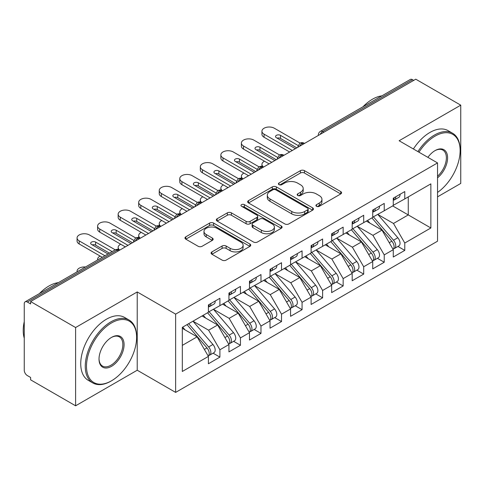 <?xml version="1.0" encoding="UTF-8"?>
<svg xmlns="http://www.w3.org/2000/svg" width="485" height="485" viewBox="0 0 485 485"><rect width="100%" height="100%" fill="white"/><g stroke="black" fill="none" stroke-linecap="round" stroke-linejoin="round"><path stroke-width="0.73" d="M316.505 206.301A1.995 1.152 0 0 0 319.33 206.301L340.749 193.933A2.849 1.649 0 0 0 341.586 192.769A2.849 1.649 0 0 0 340.749 191.605L304.459 170.653A2.849 1.649 0 0 0 300.427 170.653L279.002 183.021A1.995 1.152 0 0 0 278.42 183.839A1.995 1.152 0 0 0 279.002 184.652A1.995 1.152 0 0 0 281.827 184.652L284.598 183.051A9.124 5.268 0 0 1 297.505 183.051L300.524 184.797A9.124 5.268 0 0 1 303.198 188.519A9.124 5.268 0 0 1 300.524 192.248L297.754 193.848A1.995 1.152 0 0 0 297.172 194.661A1.995 1.152 0 0 0 297.754 195.479A1.995 1.152 0 0 0 300.579 195.479L303.349 193.879A9.124 5.268 0 0 1 316.256 193.879L319.275 195.625A9.124 5.268 0 0 1 321.949 199.347A9.124 5.268 0 0 1 319.275 203.076L316.505 204.676A1.995 1.152 0 0 0 315.923 205.488A1.995 1.152 0 0 0 316.505 206.301L316.505 204.676M211.915 251.909A2.849 1.649 0 0 0 211.078 253.073A2.849 1.649 0 0 0 211.915 254.237L222.094 260.112A2.849 1.649 0 0 0 226.125 260.112L249.92 246.374A2.849 1.649 0 0 0 250.757 245.21A2.849 1.649 0 0 0 249.92 244.046L213.624 223.094A2.849 1.649 0 0 0 209.593 223.094L185.803 236.832A2.849 1.649 0 0 0 184.967 237.996A2.849 1.649 0 0 0 185.803 239.16L198.104 246.259A2.849 1.649 0 0 0 202.136 246.259L212.315 240.384A2.849 1.649 0 0 0 213.151 239.22A2.849 1.649 0 0 0 212.315 238.056L206.216 234.534A7.627 4.401 0 0 1 203.985 231.418A7.627 4.401 0 0 1 208.689 227.35A7.627 4.401 0 0 1 217.001 228.302L240.893 242.1A7.627 4.401 0 0 1 243.13 245.21A7.627 4.401 0 0 1 238.42 249.284A7.627 4.401 0 0 1 230.108 248.326L226.125 246.028A2.849 1.649 0 0 0 222.094 246.028L211.915 251.909L211.915 254.237M437.537 196.843L460.75 183.439L460.75 105.166L415.766 79.194L30.616 301.561L30.616 303.931L27.33 302.034A4.359 2.516 -120 0 0 25.153 301.815A4.359 2.516 -120 0 0 24.25 303.81L24.25 370.225A4.359 2.516 -120 0 0 27.33 375.56L30.616 377.457L30.616 379.834L75.605 405.806L137.225 370.225L175.637 392.401L175.637 314.128L137.225 291.952L75.605 327.533L30.616 301.561M460.75 105.166L399.125 140.747L437.537 162.924L175.637 314.128M284.798 223.912A2.849 1.649 0 0 0 288.836 223.912L312.625 210.175A2.849 1.649 0 0 0 313.462 209.011A2.849 1.649 0 0 0 312.625 207.847L276.335 186.895A2.849 1.649 0 0 0 272.297 186.895L248.508 200.626A2.849 1.649 0 0 0 247.671 201.79A2.849 1.649 0 0 0 248.508 202.954L284.798 223.912M242.348 206.737A1.995 1.152 0 0 1 244.373 207.016L244.373 204.646L281.27 225.949A2.849 1.649 0 0 1 282.106 227.113A2.849 1.649 0 0 1 281.27 228.277L257.48 242.009A2.849 1.649 0 0 1 253.449 242.009L217.153 221.057L217.153 218.729A2.849 1.649 0 0 0 216.322 219.893A2.849 1.649 0 0 0 217.153 221.057M217.153 218.729L227.338 212.854A2.849 1.649 0 0 1 231.369 212.854L246.089 221.348A2.849 1.649 0 0 0 250.121 221.348L256.874 217.45A2.849 1.649 0 0 0 257.711 216.286A2.849 1.649 0 0 0 256.874 215.122L241.554 206.277A1.995 1.152 0 0 1 240.966 205.458A1.995 1.152 0 0 1 242.197 204.397A1.995 1.152 0 0 1 244.373 204.646M175.637 392.401L437.537 241.197L437.537 162.924M392.656 205.913L430.862 227.974L430.862 183.857L404.775 198.917L404.775 191.563L393.274 198.207L393.274 205.555L384.235 210.775L384.235 203.421L372.729 210.066L372.729 217.419L363.695 222.633L363.695 215.279L352.189 221.924L352.189 229.278L343.15 234.498L343.15 227.144L331.649 233.782L331.649 241.136L322.61 246.356L322.61 239.002L311.109 245.64L311.109 252.994L302.07 258.214L302.07 250.86L290.563 257.499L290.563 264.852L281.53 270.072L281.53 262.718L270.024 269.363L270.024 276.717L260.985 281.93L260.985 274.577L249.484 281.221L249.484 288.575L240.445 293.789L240.445 286.441L228.944 293.079L228.944 300.433L219.905 305.653L219.905 298.299L208.404 304.938L208.404 312.291L182.311 327.351L182.311 371.474L208.404 356.408L197.104 336.839L182.311 328.303M430.862 227.974L404.775 243.033L393.48 223.464L377.863 214.455M397.949 246.447L404.775 250.387L404.775 243.033M404.775 250.387L393.274 257.026L393.274 249.678L384.235 254.892L372.935 235.328L357.324 226.313M377.409 258.305L384.235 262.246L384.235 254.892M384.235 262.246L372.729 268.89L372.729 261.536L363.695 266.75L352.395 247.186L336.784 238.171M356.863 270.163L363.695 274.104L363.695 266.75M363.695 274.104L352.189 280.748L352.189 273.394L343.15 278.614L331.855 259.045L316.244 250.03M336.323 282.021L343.15 285.962L343.15 278.614M343.15 285.962L331.649 292.607L331.649 285.253L322.61 290.473L311.315 270.903L295.698 261.888M315.783 293.88L322.61 297.826L322.61 290.473M322.61 297.826L311.109 304.465L311.109 297.111L302.07 302.331L290.77 282.761L275.159 273.752L295.104 297.038L290.788 299.53A5.808 3.353 60 0 1 293.031 305.053A5.808 3.353 60 0 1 291.831 307.714A5.808 3.353 60 0 1 290.885 307.981M295.244 305.744L302.07 309.685L302.07 302.331M302.07 309.685L290.563 316.323L290.563 308.969L281.53 314.189L270.23 294.619L254.619 285.61M274.698 317.602L281.53 321.543L281.53 314.189M281.53 321.543L270.024 328.181L270.024 320.834L260.985 326.047L249.69 306.484L234.079 297.469M254.158 329.461L260.985 333.401L260.985 326.047M260.985 333.401L249.484 340.046L249.484 332.692L240.445 337.912L229.15 318.342L213.539 309.327M233.618 341.319L240.445 345.259L240.445 337.912M240.445 345.259L228.944 351.904L228.944 344.55L219.905 349.77L208.605 330.2L192.994 321.185M213.079 353.177L219.905 357.124L219.905 349.77M219.905 357.124L208.404 363.762L208.404 356.408M208.404 312.055L219.905 305.653M182.311 345.381L197.104 336.839M228.944 300.197L240.445 293.789M208.605 330.2L217.644 324.98L202.033 315.971M228.944 344.55L217.644 324.98M249.484 288.339L260.985 281.93M229.15 318.342L238.183 313.122L222.573 304.107M249.484 332.692L238.183 313.122M270.024 276.474L281.53 270.072M249.69 306.484L258.729 301.264L243.118 292.249M270.024 320.834L258.729 301.264M290.563 264.616L302.07 258.214M270.23 294.619L279.269 289.406L263.658 280.391M290.563 308.969L279.269 289.406M311.109 252.758L322.61 246.356M290.77 282.761L299.809 277.547L284.198 268.532M311.109 297.111L299.809 277.547M331.649 240.899L343.15 234.498M311.315 270.903L320.349 265.683L304.738 256.674M331.649 285.253L320.349 265.683M352.189 229.041L363.695 222.633M331.855 259.045L340.894 253.825L325.283 244.81M352.189 273.394L340.894 253.825M372.729 217.183L384.235 210.775M352.395 247.186L361.434 241.966L345.823 232.952M372.729 261.536L361.434 241.966M413.711 80.383L412.48 79.673L322.664 131.526L323.895 132.235M320.197 134.369A4.359 2.516 120 0 1 322.664 131.526A4.359 2.516 60 0 0 320.482 131.308L410.298 79.455A4.359 2.516 60 0 1 412.48 79.673M393.274 205.319L404.775 198.917M393.48 223.464L408.267 214.928L408.267 196.898L430.862 183.857M372.935 235.328L381.974 230.108L366.363 221.093M393.274 249.678L381.974 230.108M75.605 327.533L75.605 405.806M137.225 370.225L137.225 291.952M303.252 144.154L302.016 143.445A4.359 2.516 -120 0 0 299.839 143.227A4.359 2.516 -120 0 0 299.791 143.257L297.76 146.943A4.359 2.516 0 0 0 297.808 147.301M282.706 156.012L281.476 155.303A4.359 2.516 -120 0 0 279.299 155.091A4.359 2.516 -120 0 0 279.245 155.121L277.22 158.801A4.359 2.516 0 0 0 277.262 159.159M262.167 167.877L260.936 167.161A4.359 2.516 -120 0 0 258.76 166.949A4.359 2.516 -120 0 0 258.705 166.979L256.68 170.659A4.359 2.516 0 0 0 256.723 171.017M241.627 179.735L240.396 179.02A4.359 2.516 -120 0 0 238.214 178.807A4.359 2.516 -120 0 0 238.165 178.838L236.14 182.518A4.359 2.516 0 0 0 236.183 182.875M221.087 191.593L219.85 190.884A4.359 2.516 -120 0 0 217.674 190.666A4.359 2.516 -120 0 0 217.626 190.696L215.595 194.382A4.359 2.516 0 0 0 215.643 194.74M200.547 203.451L199.311 202.742A4.359 2.516 -120 0 0 197.134 202.524A4.359 2.516 -120 0 0 197.08 202.554L195.055 206.24A4.359 2.516 0 0 0 195.097 206.598M180.002 215.31L178.771 214.6A4.359 2.516 -120 0 0 176.595 214.382A4.359 2.516 -120 0 0 176.54 214.412L174.515 218.098A4.359 2.516 0 0 0 174.558 218.456M159.462 227.174L158.231 226.459A4.359 2.516 -120 0 0 156.049 226.246A4.359 2.516 -120 0 0 156 226.277L153.975 229.957A4.359 2.516 0 0 0 154.018 230.314M138.922 239.032L137.691 238.317A4.359 2.516 -120 0 0 135.509 238.105A4.359 2.516 -120 0 0 135.46 238.135L133.43 241.815A4.359 2.516 0 0 0 133.478 242.173M317.305 206.586L319.275 205.446A9.124 5.268 0 0 0 321.949 201.718L321.949 199.347M303.198 188.519L303.198 190.896A9.124 5.268 0 0 1 300.524 194.618L298.554 195.758M340.712 193.958L304.459 173.024A2.849 1.649 0 0 0 300.427 173.024L279.803 184.93M312.589 210.199L276.335 189.265A2.849 1.649 0 0 0 272.297 189.265L248.544 202.979M307.587 209.823A1.995 1.152 0 0 0 308.169 209.011A1.995 1.152 0 0 0 307.587 208.192L275.729 189.805A1.995 1.152 0 0 0 272.903 189.805L269.981 191.49A9.124 5.268 0 0 0 267.308 195.219A9.124 5.268 0 0 0 269.981 198.941L291.758 211.515A9.124 5.268 0 0 0 304.659 211.515L307.587 209.823L307.587 212.2A1.995 1.152 0 0 0 308.169 211.381L308.169 209.011M267.308 195.219L267.308 197.589A9.124 5.268 0 0 0 269.981 201.311L269.981 198.941M307.587 212.2L304.659 213.885A9.124 5.268 0 0 1 291.758 213.885L269.981 201.311M217.195 221.081L227.338 215.225L227.338 212.854M257.711 216.286L257.711 218.656A2.849 1.649 0 0 1 256.874 219.82L250.121 223.718A2.849 1.649 0 0 1 246.089 223.718L231.369 215.225A2.849 1.649 0 0 0 227.338 215.225M244.373 207.016L281.233 228.296M261.36 230.169A7.627 4.401 0 0 0 269.672 231.121A7.627 4.401 0 0 0 274.383 227.053A7.627 4.401 0 0 0 272.146 223.937L263.731 219.081A2.849 1.649 0 0 0 259.699 219.081L252.946 222.979A2.849 1.649 0 0 0 252.109 224.143A2.849 1.649 0 0 0 252.946 225.307L261.36 230.169L261.36 232.539A7.627 4.401 0 0 0 269.672 233.491A7.627 4.401 0 0 0 274.383 229.423L274.383 227.053M252.109 224.143L252.109 226.513A2.849 1.649 0 0 0 252.946 227.677L252.946 225.307M261.36 232.539L252.946 227.677M243.13 245.21L243.13 247.586A7.627 4.401 0 0 1 238.42 251.654A7.627 4.401 0 0 1 230.108 250.696L226.125 248.399A2.849 1.649 0 0 0 222.094 248.399L211.951 254.255M203.985 231.418L203.985 233.788A7.627 4.401 0 0 0 206.216 236.904L206.216 234.534M212.278 240.402L206.216 236.904M249.884 246.398L213.624 225.464A2.849 1.649 0 0 0 209.593 225.464L185.84 239.184M373.529 216.959L393.493 240.233A5.808 3.353 60 0 1 395.736 245.756A5.808 3.353 60 0 1 394.535 248.417L398.846 245.925A5.808 3.353 -120 0 0 400.052 243.264A5.808 3.353 -120 0 0 397.809 237.747L377.839 214.467M394.535 248.417A5.808 3.353 60 0 1 393.596 248.684M371.88 217.904L391.85 241.184A5.808 3.353 60 0 1 394.093 246.707A5.808 3.353 60 0 1 393.038 249.272M264.495 161.214A7.263 4.195 0 0 0 261.942 164.409A7.263 4.195 0 0 0 263.579 167.058M369.934 223.155L367.569 220.396M393.274 200.463A5.808 3.353 -120 0 0 394.093 198.092A5.808 3.353 -120 0 0 394.081 197.734M393.596 200.069A5.808 3.353 -120 0 0 394.535 199.802A5.808 3.353 -120 0 0 395.736 197.14A5.808 3.353 -120 0 0 395.724 196.789M400.04 194.297A5.808 3.353 60 0 1 400.052 194.655A5.808 3.353 60 0 1 398.846 197.31L394.535 199.802M264.07 137.249A7.263 4.195 180 0 1 261.942 134.284L261.942 131.199A7.263 4.195 -0 0 0 264.07 134.163L264.07 137.249L289.642 152.011M300.082 143.099L274.34 128.234A7.263 4.195 -0 0 0 266.423 127.325A7.263 4.195 -0 0 0 261.942 131.199M277.105 138.134A2.904 1.679 180 0 1 280.5 138.431L296.832 147.864M292.31 150.471L264.07 134.163M295.395 148.695L276.395 137.722A2.904 1.679 180 0 1 275.541 136.534A2.904 1.679 180 0 1 277.335 134.988A2.904 1.679 180 0 1 280.5 135.351L298.02 145.464M352.983 228.817L372.953 252.097A5.808 3.353 60 0 1 375.196 257.614A5.808 3.353 60 0 1 373.996 260.275L378.306 257.784A5.808 3.353 -120 0 0 379.512 255.128A5.808 3.353 -120 0 0 377.269 249.605L357.299 226.325M373.996 260.275A5.808 3.353 60 0 1 373.05 260.542M351.34 229.769L371.31 253.043A5.808 3.353 60 0 1 373.553 258.566A5.808 3.353 60 0 1 372.498 261.13M243.955 173.072A7.263 4.195 0 0 0 241.403 176.267A7.263 4.195 0 0 0 243.04 178.916M349.394 235.019L347.03 232.254M332.443 240.675L352.413 263.955A5.808 3.353 60 0 1 354.656 269.478A5.808 3.353 60 0 1 353.45 272.133L357.766 269.642A5.808 3.353 -120 0 0 358.967 266.986A5.808 3.353 -120 0 0 356.724 261.463L336.76 238.183M353.45 272.133A5.808 3.353 60 0 1 352.51 272.406M330.8 241.627L350.77 264.901A5.808 3.353 60 0 1 353.013 270.424A5.808 3.353 60 0 1 351.958 272.988M223.415 184.93A7.263 4.195 0 0 0 220.857 188.125A7.263 4.195 0 0 0 222.5 190.781M328.854 246.877L326.484 244.119M311.904 252.533L331.873 275.813A5.808 3.353 60 0 1 334.116 281.336A5.808 3.353 60 0 1 332.91 283.992L337.227 281.506A5.808 3.353 -120 0 0 338.427 278.845A5.808 3.353 -120 0 0 336.184 273.322L316.214 250.048M332.91 283.992A5.808 3.353 60 0 1 331.97 284.265M310.261 253.485L330.224 276.759A5.808 3.353 60 0 1 332.467 282.282A5.808 3.353 60 0 1 331.413 284.847M202.869 196.789A7.263 4.195 0 0 0 200.317 199.984A7.263 4.195 0 0 0 201.954 202.639M308.314 258.735L305.944 255.977M291.364 264.398L311.328 287.672A5.808 3.353 60 0 1 313.571 293.195A5.808 3.353 60 0 1 312.37 295.856L316.681 293.364A5.808 3.353 -120 0 0 317.887 290.703A5.808 3.353 -120 0 0 315.644 285.18L295.674 261.906M312.37 295.856A5.808 3.353 60 0 1 311.431 296.123M289.721 265.344L309.685 288.623A5.808 3.353 60 0 1 311.928 294.14A5.808 3.353 60 0 1 310.873 296.705M182.33 208.653A7.263 4.195 0 0 0 179.777 211.842A7.263 4.195 0 0 0 181.414 214.497M287.775 270.594L285.404 267.835M372.729 212.321A5.808 3.353 -120 0 0 373.553 209.95A5.808 3.353 -120 0 0 373.541 209.599M373.05 211.933A5.808 3.353 -120 0 0 373.996 211.66A5.808 3.353 -120 0 0 375.196 209.005A5.808 3.353 -120 0 0 375.184 208.647M379.5 206.155A5.808 3.353 60 0 1 379.512 206.513A5.808 3.353 60 0 1 378.306 209.168L373.996 211.66M243.525 149.107A7.263 4.195 180 0 1 241.403 146.143L241.403 143.057A7.263 4.195 -0 0 0 243.525 146.021L243.525 149.107L269.102 163.869M279.542 154.957L253.8 140.092A7.263 4.195 -0 0 0 245.883 139.183A7.263 4.195 -0 0 0 241.403 143.057M256.565 149.992A2.904 1.679 180 0 1 259.96 150.295L276.292 159.723M271.77 162.329L243.525 146.021M274.849 160.553L255.85 149.58A2.904 1.679 180 0 1 255.001 148.398A2.904 1.679 180 0 1 256.795 146.846A2.904 1.679 180 0 1 259.96 147.21L277.481 157.322M352.189 224.185A5.808 3.353 -120 0 0 353.013 221.809A5.808 3.353 -120 0 0 353.001 221.457M352.51 223.791A5.808 3.353 -120 0 0 353.45 223.518A5.808 3.353 -120 0 0 354.656 220.863A5.808 3.353 -120 0 0 354.644 220.505M358.955 218.014A5.808 3.353 60 0 1 358.967 218.371A5.808 3.353 60 0 1 357.766 221.033L353.45 223.518M222.985 160.965A7.263 4.195 180 0 1 220.857 158.001L220.857 154.921A7.263 4.195 -0 0 0 222.985 157.886L222.985 160.965L248.556 175.734M259.002 166.816L233.255 151.957A7.263 4.195 -0 0 0 225.343 151.047A7.263 4.195 -0 0 0 220.857 154.921M236.019 161.851A2.904 1.679 180 0 1 239.42 162.154L255.747 171.581M251.23 174.188L222.985 157.886M254.31 172.411L235.31 161.438A2.904 1.679 180 0 1 234.461 160.256A2.904 1.679 180 0 1 236.256 158.704A2.904 1.679 180 0 1 239.42 159.068L256.935 169.186M331.649 236.043A5.808 3.353 -120 0 0 332.467 233.667A5.808 3.353 -120 0 0 332.461 233.315M331.97 235.649A5.808 3.353 -120 0 0 332.91 235.383A5.808 3.353 -120 0 0 334.116 232.721A5.808 3.353 -120 0 0 334.104 232.363M338.415 229.878A5.808 3.353 60 0 1 338.427 230.229A5.808 3.353 60 0 1 337.227 232.891L332.91 235.383M202.445 172.824A7.263 4.195 180 0 1 200.317 169.859L200.317 166.779A7.263 4.195 -0 0 0 202.445 169.744L202.445 172.824L228.017 187.592M238.456 178.674L212.715 163.815A7.263 4.195 -0 0 0 204.803 162.905A7.263 4.195 -0 0 0 200.317 166.779M215.479 173.709A2.904 1.679 180 0 1 218.88 174.012L235.207 183.439M230.69 186.052L202.445 169.744M233.77 184.27L214.77 173.303A2.904 1.679 180 0 1 213.921 172.114A2.904 1.679 180 0 1 215.71 170.562A2.904 1.679 180 0 1 218.88 170.926L236.395 181.044M311.109 247.902A5.808 3.353 -120 0 0 311.928 245.531A5.808 3.353 -120 0 0 311.916 245.174M311.431 247.508A5.808 3.353 -120 0 0 312.37 247.241A5.808 3.353 -120 0 0 313.571 244.579A5.808 3.353 -120 0 0 313.559 244.228M317.875 241.736A5.808 3.353 60 0 1 317.887 242.088A5.808 3.353 60 0 1 316.681 244.749L312.37 247.241M181.905 184.688A7.263 4.195 180 0 1 179.777 181.723L179.777 178.638A7.263 4.195 -0 0 0 181.905 181.602L181.905 184.688L207.477 199.45M217.917 190.538L192.175 175.673A7.263 4.195 -0 0 0 184.258 174.764A7.263 4.195 -0 0 0 179.777 178.638M194.94 185.573A2.904 1.679 180 0 1 198.335 185.87L214.667 195.297M210.144 197.91L181.905 181.602M213.23 196.128L194.23 185.161A2.904 1.679 180 0 1 193.376 183.973A2.904 1.679 180 0 1 195.17 182.427A2.904 1.679 180 0 1 198.335 182.79L215.855 192.903M437.537 192.43A35.441 20.461 120 0 0 460.132 150.593A35.441 20.461 120 0 0 435.075 136.121A35.441 20.461 120 0 0 418.961 152.199M417.906 151.587A36.314 20.964 -60 0 1 434.457 135.054A36.314 20.964 -60 0 1 452.614 133.254A36.314 20.964 -60 0 1 460.132 149.877L460.132 150.593M427.891 157.352A17.721 10.233 -60 0 1 435.075 150.593L435.075 150.593A17.721 10.233 -60 0 1 447.54 156.431A17.721 10.233 -60 0 1 437.537 177.819M362.968 106.785A36.314 20.964 -60 0 1 372.425 99.237A36.314 20.964 -60 0 1 381.877 95.86M413.39 148.98A36.314 20.964 -60 0 1 429.94 132.447A36.314 20.964 -60 0 1 448.091 130.647L452.614 133.254M437.537 176.213A16.848 9.73 120 0 0 445.964 161.62A16.848 9.73 120 0 0 442.884 150.114A16.848 9.73 120 0 0 434.76 150.774M110.932 381.137L111.55 380.78A35.441 20.461 120 0 0 136.612 337.372A35.441 20.461 120 0 0 111.55 322.907A35.441 20.461 120 0 0 86.488 366.314A35.441 20.461 120 0 0 111.55 380.78L110.932 381.137A36.314 20.964 -60 0 1 92.78 382.932A36.314 20.964 -60 0 1 87.209 353.838A36.314 20.964 -60 0 1 110.932 321.84A36.314 20.964 -60 0 1 129.089 320.039A36.314 20.964 -60 0 1 136.612 336.663L136.612 337.372M111.55 366.314A17.721 10.233 -60 0 1 99.019 359.076A17.721 10.233 -60 0 1 111.55 337.372L111.55 337.372A17.721 10.233 -60 0 1 124.081 344.611A17.721 10.233 -60 0 1 111.55 366.314M99.025 358.712A16.848 9.73 120 0 0 102.511 366.078A16.848 9.73 120 0 0 110.932 365.241A16.848 9.73 120 0 0 121.941 350.394A16.848 9.73 120 0 0 119.358 336.893A16.848 9.73 120 0 0 111.241 337.56M39.443 293.564A36.314 20.964 -60 0 1 48.9 286.023A36.314 20.964 -60 0 1 58.358 282.646M92.78 382.932L88.258 380.325A36.314 20.964 -60 0 1 82.692 351.231A36.314 20.964 -60 0 1 106.415 319.227A36.314 20.964 -60 0 1 124.572 317.433L129.089 320.039M24.25 338.203A36.314 20.964 -60 0 1 24.25 321.603M291.831 307.714L296.141 305.223A5.808 3.353 -120 0 0 297.347 302.561A5.808 3.353 -120 0 0 295.104 297.038M269.175 277.202L289.145 300.482A5.808 3.353 60 0 1 291.388 306.005A5.808 3.353 60 0 1 290.333 308.569M161.79 220.511A7.263 4.195 0 0 0 159.238 223.7A7.263 4.195 0 0 0 160.874 226.356M267.229 282.452L264.865 279.693M270.818 276.256L290.788 299.53M290.563 259.76A5.808 3.353 -120 0 0 291.388 257.389A5.808 3.353 -120 0 0 291.376 257.032M290.885 259.366A5.808 3.353 -120 0 0 291.831 259.099A5.808 3.353 -120 0 0 293.031 256.438A5.808 3.353 -120 0 0 293.019 256.086M297.335 253.594A5.808 3.353 60 0 1 297.347 253.952A5.808 3.353 60 0 1 296.141 256.607L291.831 259.099M161.359 196.546A7.263 4.195 180 0 1 159.238 193.582L159.238 190.496A7.263 4.195 -0 0 0 161.359 193.46L161.359 196.546L186.937 211.308M197.377 202.397L171.635 187.531A7.263 4.195 -0 0 0 163.718 186.622A7.263 4.195 -0 0 0 159.238 190.496M174.4 197.431A2.904 1.679 180 0 1 177.795 197.728L194.127 207.162M189.605 209.769L161.359 193.46M192.684 207.986L173.685 197.019A2.904 1.679 180 0 1 172.836 195.831A2.904 1.679 180 0 1 174.63 194.285A2.904 1.679 180 0 1 177.795 194.649L195.316 204.761M250.278 288.114L270.248 311.388A5.808 3.353 60 0 1 272.491 316.911A5.808 3.353 60 0 1 271.285 319.573L275.601 317.081A5.808 3.353 -120 0 0 276.802 314.419A5.808 3.353 -120 0 0 274.558 308.903L254.595 285.623M271.285 319.573A5.808 3.353 60 0 1 270.345 319.839M248.635 289.06L268.605 312.34A5.808 3.353 60 0 1 270.848 317.863A5.808 3.353 60 0 1 269.793 320.427M141.25 232.37A7.263 4.195 0 0 0 138.692 235.564A7.263 4.195 0 0 0 140.335 238.214M246.689 294.31L244.325 291.552M270.024 271.618A5.808 3.353 -120 0 0 270.848 269.248A5.808 3.353 -120 0 0 270.836 268.89M270.345 271.23A5.808 3.353 -120 0 0 271.285 270.957A5.808 3.353 -120 0 0 272.491 268.296A5.808 3.353 -120 0 0 272.479 267.944M276.796 265.453A5.808 3.353 60 0 1 276.802 265.81A5.808 3.353 60 0 1 275.601 268.466L271.285 270.957M140.82 208.404A7.263 4.195 180 0 1 138.692 205.44L138.692 202.354A7.263 4.195 -0 0 0 140.82 205.319L140.82 208.404L166.397 223.167M176.837 214.255L151.09 199.39A7.263 4.195 -0 0 0 143.178 198.48A7.263 4.195 -0 0 0 138.692 202.354M153.854 209.29A2.904 1.679 180 0 1 157.255 209.593L173.581 219.02M169.065 221.627L140.82 205.319M172.145 219.85L153.145 208.877A2.904 1.679 180 0 1 152.296 207.695A2.904 1.679 180 0 1 154.091 206.143A2.904 1.679 180 0 1 157.255 206.507L174.77 216.619M229.738 299.972L249.708 323.252A5.808 3.353 60 0 1 251.951 328.769A5.808 3.353 60 0 1 250.745 331.431L255.061 328.939A5.808 3.353 -120 0 0 256.262 326.284A5.808 3.353 -120 0 0 254.019 320.761L234.049 297.481M250.745 331.431A5.808 3.353 60 0 1 249.805 331.698M228.095 300.924L248.065 324.198A5.808 3.353 60 0 1 250.308 329.721A5.808 3.353 60 0 1 249.248 332.286M120.71 244.228A7.263 4.195 0 0 0 118.152 247.423A7.263 4.195 0 0 0 119.789 250.072M226.149 306.174L223.779 303.41M249.484 283.476A5.808 3.353 -120 0 0 250.308 281.106A5.808 3.353 -120 0 0 250.296 280.754M249.805 283.088A5.808 3.353 -120 0 0 250.745 282.816A5.808 3.353 -120 0 0 251.951 280.16A5.808 3.353 -120 0 0 251.939 279.803M256.25 277.311A5.808 3.353 60 0 1 256.262 277.669A5.808 3.353 60 0 1 255.061 280.33L250.745 282.816M120.28 220.263A7.263 4.195 180 0 1 118.152 217.298L118.152 214.212A7.263 4.195 -0 0 0 120.28 217.183L120.28 220.263L145.852 235.031M156.297 226.113L130.55 211.248A7.263 4.195 -0 0 0 122.638 210.344A7.263 4.195 -0 0 0 118.152 214.212M133.314 221.148A2.904 1.679 180 0 1 136.715 221.451L153.042 230.878M148.525 233.485L120.28 217.183M151.605 231.709L132.605 220.736A2.904 1.679 180 0 1 131.756 219.553A2.904 1.679 180 0 1 133.545 218.001A2.904 1.679 180 0 1 136.715 218.365L154.23 228.477M209.199 311.831L229.162 335.111A5.808 3.353 60 0 1 231.406 340.634A5.808 3.353 60 0 1 230.205 343.289L234.516 340.803A5.808 3.353 -120 0 0 235.722 338.142A5.808 3.353 -120 0 0 233.479 332.619L213.509 309.345M230.205 343.289A5.808 3.353 60 0 1 229.266 343.562M207.556 312.783L227.52 336.057A5.808 3.353 60 0 1 229.763 341.579A5.808 3.353 60 0 1 228.708 344.144M100.165 256.086A7.263 4.195 0 0 0 97.612 259.281A7.263 4.195 0 0 0 97.697 259.93M205.61 318.033L203.239 315.274M228.944 295.341A5.808 3.353 -120 0 0 229.763 292.964A5.808 3.353 -120 0 0 229.751 292.613M229.266 294.947A5.808 3.353 -120 0 0 230.205 294.68A5.808 3.353 -120 0 0 231.406 292.018A5.808 3.353 -120 0 0 231.4 291.661M235.71 289.175A5.808 3.353 60 0 1 235.722 289.527A5.808 3.353 60 0 1 234.516 292.188L230.205 294.68M99.74 232.121A7.263 4.195 180 0 1 97.612 229.156L97.612 226.077A7.263 4.195 -0 0 0 99.74 229.041L99.74 232.121L125.312 246.889M135.751 237.971L110.01 223.112A7.263 4.195 -0 0 0 102.093 222.203A7.263 4.195 -0 0 0 97.612 226.077M112.775 233.006A2.904 1.679 180 0 1 116.17 233.309L132.502 242.736M127.985 245.343L99.74 229.041M131.065 243.567L112.065 232.6A2.904 1.679 180 0 1 111.21 231.412A2.904 1.679 180 0 1 113.005 229.86A2.904 1.679 180 0 1 116.17 230.223L133.69 240.342M188.653 323.695L208.623 346.969A5.808 3.353 60 0 1 210.866 352.492A5.808 3.353 60 0 1 209.665 355.147L213.976 352.662A5.808 3.353 -120 0 0 215.182 350A5.808 3.353 -120 0 0 212.939 344.477L192.969 321.203M209.665 355.147A5.808 3.353 60 0 1 208.726 355.42M187.01 324.641L206.98 347.915A5.808 3.353 60 0 1 209.223 353.438A5.808 3.353 60 0 1 208.168 356.002M85.463 266.999A7.263 4.195 0 0 0 77.073 271.139A7.263 4.195 0 0 0 77.157 271.794M185.064 329.891L182.7 327.132M208.404 307.199A5.808 3.353 -120 0 0 209.223 304.829A5.808 3.353 -120 0 0 209.211 304.471M208.726 306.805A5.808 3.353 -120 0 0 209.665 306.538A5.808 3.353 -120 0 0 210.866 303.877A5.808 3.353 -120 0 0 210.854 303.525M215.17 301.033A5.808 3.353 60 0 1 215.182 301.385A5.808 3.353 60 0 1 213.976 304.046L209.665 306.538M79.2 243.979A7.263 4.195 180 0 1 77.073 241.015L77.073 237.935A7.263 4.195 -0 0 0 79.2 240.899L79.2 243.979L102.262 257.299M115.212 249.83L89.47 234.97A7.263 4.195 -0 0 0 81.553 234.061A7.263 4.195 -0 0 0 77.073 237.935M92.235 244.864A2.904 1.679 180 0 1 95.63 245.167L109.452 253.146M104.936 255.759L79.2 240.899M108.016 253.976L91.519 244.458A2.904 1.679 180 0 1 90.671 243.27A2.904 1.679 180 0 1 92.465 241.724A2.904 1.679 180 0 1 95.63 242.082L112.12 251.606M118.382 250.89L117.146 250.181L27.33 302.034M119.656 250.151L119.328 249.963A4.359 2.516 120 0 0 117.146 250.181A4.359 2.516 -120 0 0 114.969 249.963L25.153 301.815M304.525 143.421L304.198 143.227A4.359 2.516 120 0 0 302.016 143.445A4.359 2.516 120 0 0 299.657 146.234M318.305 135.467L318.305 135.085A4.359 2.516 0 0 0 318.348 135.436M283.986 155.279L283.658 155.091A4.359 2.516 120 0 0 281.476 155.303A4.359 2.516 120 0 0 279.111 158.092M263.446 167.137L263.112 166.949A4.359 2.516 120 0 0 260.936 167.161A4.359 2.516 120 0 0 258.572 169.95M242.906 178.995L242.573 178.807A4.359 2.516 120 0 0 240.396 179.02A4.359 2.516 120 0 0 238.032 181.808M222.36 190.854L222.033 190.666A4.359 2.516 120 0 0 219.85 190.884A4.359 2.516 120 0 0 217.492 193.667M201.821 202.718L201.493 202.524A4.359 2.516 120 0 0 199.311 202.742A4.359 2.516 120 0 0 196.946 205.531M181.281 214.576L180.947 214.382A4.359 2.516 120 0 0 178.771 214.6A4.359 2.516 120 0 0 176.407 217.389M160.741 226.434L160.408 226.246A4.359 2.516 120 0 0 158.231 226.459A4.359 2.516 120 0 0 155.867 229.247M140.195 238.293L139.868 238.105A4.359 2.516 120 0 0 137.691 238.317A4.359 2.516 120 0 0 135.327 241.106M319.275 205.446L319.275 203.076M297.754 195.479L297.754 193.848M300.524 194.618L300.524 192.248M279.002 184.652L279.002 183.021M300.427 173.024L300.427 170.653M304.459 173.024L304.459 170.653M340.749 193.933L340.749 191.605M248.508 202.954L248.508 200.626M272.297 189.265L272.297 186.895M276.335 189.265L276.335 186.895M312.625 210.175L312.625 207.847M291.758 213.885L291.758 211.515M304.659 213.885L304.659 211.515M231.369 215.225L231.369 212.854M246.089 223.718L246.089 221.348M250.121 223.718L250.121 221.348M256.874 219.82L256.874 217.45M281.27 228.277L281.27 225.949M222.094 248.399L222.094 246.028M226.125 248.399L226.125 246.028M230.108 250.696L230.108 248.326M212.315 240.384L212.315 238.056M185.803 239.16L185.803 236.832M209.593 225.464L209.593 223.094M213.624 225.464L213.624 223.094M249.92 246.374L249.92 244.046M391.85 241.184L389.243 242.688M397.809 237.747L393.493 240.233M280.5 135.351L280.5 138.431M371.31 253.043L368.697 254.552M377.269 249.605L372.953 252.097M350.77 264.901L348.157 266.41M356.724 261.463L352.413 263.955M330.224 276.759L327.617 278.269M336.184 273.322L331.873 275.813M309.685 288.623L307.078 290.127M315.644 285.18L311.328 287.672M259.96 147.21L259.96 150.295M239.42 159.068L239.42 162.154M218.88 170.926L218.88 174.012M198.335 182.79L198.335 185.87M289.145 300.482L286.532 301.985M177.795 194.649L177.795 197.728M268.605 312.34L265.992 313.85M274.558 308.903L270.248 311.388M157.255 206.507L157.255 209.593M248.065 324.198L245.452 325.708M254.019 320.761L249.708 323.252M136.715 218.365L136.715 221.451M227.52 336.057L224.913 337.566M233.479 332.619L229.162 335.111M116.17 230.223L116.17 233.309M206.98 347.915L204.367 349.424M212.939 344.477L208.623 346.969M95.63 242.082L95.63 245.167M304.198 143.227A4.359 4.359 0 0 0 299.839 143.227M320.482 131.308A4.359 4.359 0 0 0 318.305 135.085M283.658 155.091A4.359 4.359 0 0 0 279.299 155.091M297.76 146.943L297.76 147.325M263.112 166.949A4.359 4.359 0 0 0 258.76 166.949M277.22 158.801L277.22 159.183M242.573 178.807A4.359 4.359 0 0 0 238.214 178.807M256.68 170.659L256.68 171.041M222.033 190.666A4.359 4.359 0 0 0 217.674 190.666M236.14 182.518L236.14 182.906M201.493 202.524A4.359 4.359 0 0 0 197.134 202.524M215.595 194.382L215.595 194.764M180.947 214.382A4.359 4.359 0 0 0 176.595 214.382M195.055 206.24L195.055 206.622M160.408 226.246A4.359 4.359 0 0 0 156.049 226.246M174.515 218.098L174.515 218.48M139.868 238.105A4.359 4.359 0 0 0 135.509 238.105M153.975 229.957L153.975 230.339M119.328 249.963A4.359 4.359 0 0 0 114.969 249.963M133.43 241.815L133.43 242.197M261.942 166.482L261.942 164.409M241.403 178.341L241.403 176.267M220.857 190.199L220.857 188.125M200.317 202.057L200.317 199.984M179.777 213.921L179.777 211.842M159.238 225.78L159.238 223.7M138.692 237.638L138.692 235.564M118.152 249.496L118.152 247.423M97.612 259.984L97.612 259.281M77.073 271.842L77.073 271.139"/></g></svg>
